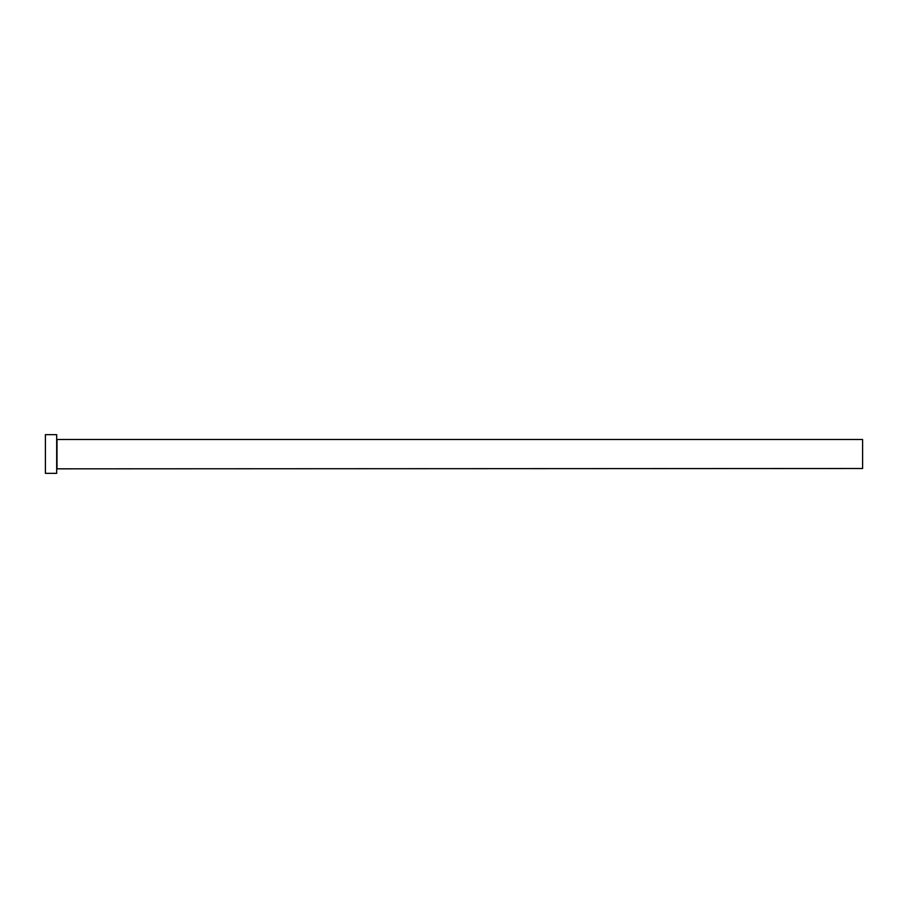 <?xml version="1.0" encoding="UTF-8"?>
<svg xmlns="http://www.w3.org/2000/svg" width="908" height="908" viewBox="0 0 908 908"><rect width="100%" height="100%" fill="white"/><g stroke="black" fill="none" stroke-linecap="round" stroke-linejoin="round"><path stroke-width="1.36" d="M57 468.505L57 439.495L862.6 439.495L862.6 468.505L56.682 468.834M56.682 454L56.682 473.34L45.4 473.34L45.4 434.66L56.682 434.66L56.682 454"/></g></svg>
